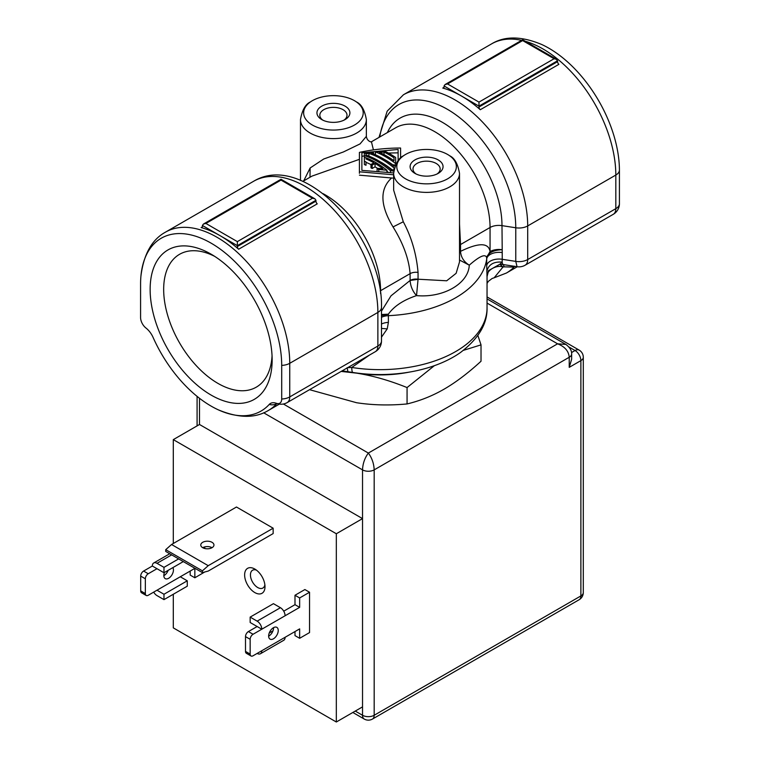 <?xml version="1.0" encoding="UTF-8"?>
<svg xmlns="http://www.w3.org/2000/svg" width="760" height="760" viewBox="0 0 760 760"><rect width="100%" height="100%" fill="white"/><g stroke="black" fill="none" stroke-linecap="round" stroke-linejoin="round"><path stroke-width="1.14" d="M202.407 225.473L202.407 226.366A2.47 1.425 60 0 1 201.894 227.496A2.47 1.425 60 0 1 201.115 227.572A102.932 59.422 60 0 1 219.877 235.562A102.932 59.422 60 0 1 238.64 249.233A2.47 1.425 60 0 1 237.348 246.534L237.348 245.651L202.407 225.473L203.433 224.048L205.903 223.459L237.348 241.613L237.348 245.651L315.951 200.26L314.925 198.835L281.019 179.255L203.433 224.048M281.703 365.38A99.788 57.608 -120 0 0 214.69 245.328A99.788 57.608 -120 0 0 140.942 275.927A99.788 57.608 -120 0 0 140.581 283.908L140.581 317.528A9.205 5.32 -120 0 0 145.968 328.035A15.494 8.949 60 0 1 153.083 337.411A99.788 57.608 -120 0 0 218.234 409.801A99.788 57.608 -120 0 0 269.211 404.462A15.494 8.949 60 0 1 276.327 403.294A9.205 5.32 -120 0 0 281.703 399L281.703 365.38A12.35 7.134 180 0 0 289.75 363.308L289.75 396.919A12.35 7.134 60 0 1 287.195 402.581A12.35 12.35 0 0 1 276.688 403.446A12.35 8.265 -69.5 0 1 276.327 403.294L276.688 403.446M211.147 395.095A86.279 49.808 60 0 1 150.138 289.427A86.279 49.808 60 0 1 211.147 254.201L211.147 254.201A86.279 49.808 60 0 1 272.147 359.869A86.279 49.808 60 0 1 211.147 395.095M281.703 399A12.35 7.134 0 0 0 289.75 396.919L377.872 346.047L377.872 312.426L289.75 363.308A102.932 59.422 60 0 0 244.815 259.72A102.932 59.422 60 0 0 165.5 232.142C151.934 239.552 143.744 254.153 140.942 275.927M381.482 341.002A12.35 12.35 0 0 1 375.307 351.699L375.307 351.699A12.35 7.134 -120 0 0 377.872 346.047A12.35 7.134 0 0 0 381.482 341.002L381.482 307.391A12.35 7.134 180 0 1 377.872 312.426A102.932 59.422 -120 0 0 332.937 208.848A102.932 59.422 -120 0 0 253.622 181.269L165.5 232.142M369.616 354.986L351.776 367.46A107.046 61.807 180 0 0 487.046 307.838L487.046 307.838C487.445 323.788 478.591 338.675 460.484 352.498A103.901 59.983 180 0 1 352.602 372.428L342.171 370.832M352.602 372.428A12.35 2.66 -81 0 1 351.776 367.46L347.149 367.716L347.938 371.706M514.71 266.342A102.932 59.422 60 0 1 506.378 273.049L494.152 277.799L503.025 266.988L499.823 264.252L488.613 270.57L487.046 276.545L487.046 307.838M507.243 265.192L503.262 264.575L504.222 266.836L503.025 266.988C496.328 264.442 485.982 270.702 487.046 276.649L486.714 265.63A12.35 7.134 180 0 1 502.227 259.293L502.227 252.576A12.35 7.134 0 0 0 486.714 258.903L486.714 265.63M381.482 337.174L387.22 328.88L388.398 322.392L388.351 314.184C394.031 306.204 403.427 300.01 416.537 295.611C443.374 298.101 468.549 283.556 469.272 265.173C463.837 261.782 460.921 257.174 460.531 251.36C478.733 242.497 488.575 242.564 490.058 251.56L486.6 257.459C485.241 253.669 479.465 256.234 469.272 265.173L459.515 260.024M387.22 328.88L381.482 328.424M381.482 315.685L388.351 314.184L381.482 314.516M371.269 141.873L395.627 127.803A78.223 45.163 60 0 1 455.914 148.761A78.223 45.163 60 0 1 490.058 227.487L490.058 251.56A12.35 7.134 180 0 1 501.989 249.717C493.582 250.106 488.452 252.69 486.6 257.459L486.714 258.903A107.046 61.807 180 0 1 388.398 315.666A12.35 7.134 0 0 0 381.482 317.281M486.799 271.387C488.528 264.565 493.639 261.469 502.161 262.115L502.227 259.293L515.764 261.392L515.764 227.772L501.989 225.644A84.407 48.725 -120 0 0 454.176 130.501A84.407 48.725 -120 0 0 387.353 132.591M517.075 266.712L515.764 261.392A12.35 7.134 0 0 0 527.697 259.549A12.35 7.134 60 0 1 525.141 265.202L525.141 265.202A12.35 12.35 0 0 1 517.075 266.712L505.989 264.993M514.805 266.238L512.373 267.073L513.674 266.18M504.222 266.836L512.373 267.073M488.585 270.626L487.122 275.243M499.823 264.252L503.262 264.575A12.35 2.612 98.8 0 1 502.161 262.115L499.823 264.252M619.419 170.411A12.35 7.134 180 0 1 615.818 175.056L615.818 208.667A12.35 7.134 -120 0 1 613.253 214.32A12.35 12.35 0 0 0 619.381 204.763A9.205 5.32 -120 0 0 619.419 204.022L619.419 170.411A99.788 57.608 -120 0 0 541.766 44.517C521.503 36.053 504.773 35.843 491.568 43.89L403.446 94.762A102.932 59.422 60 0 1 482.771 122.341A102.932 59.422 60 0 1 527.697 225.929L527.697 259.549L615.818 208.667A12.35 7.134 0 0 0 619.419 204.022M400.587 158.147L400.587 148.038L400.587 158.147M502.227 252.576L501.989 225.644A12.35 7.134 180 0 0 490.058 227.487L460.531 244.54L459.515 224.019M373.416 149.891L371.45 141.882M359.413 173.299L359.413 152.38C372.903 149.464 386.622 148.019 400.587 148.038M359.413 152.38L359.413 171.807L393.642 174.781M359.413 175.17L393.642 178.163M391.647 177.945C379.582 188.964 380.038 205.295 393.034 226.927L403.294 221.777L393.651 190.161L393.642 173.375A32.937 19.019 180 0 0 403.294 186.817A32.937 19.019 180 0 0 439.185 190.94A32.937 19.019 180 0 0 459.515 173.375L459.515 261.944L456.123 273.315L446.69 280.791L418.057 279.214L416.537 295.611C412.67 291.317 410.523 286.273 410.106 280.478L391.02 295.82L381.482 311.173M302.774 181.421L311.97 176.111L359.413 159.334M393.034 226.927C403.19 243.285 408.88 258.856 410.106 273.647L380.57 290.7A78.223 45.163 -120 0 0 323.038 193.657M300.485 180.443L300.485 119.586A32.937 19.019 180 0 0 310.127 133.029A32.937 19.019 180 0 0 346.028 137.151A32.937 19.019 180 0 0 366.358 119.586L366.358 136.373L360.05 143.916L343.368 151.981L323.741 158.992L310.127 167.989L309.985 177.251M303.705 180.88L310.127 167.989M461.519 96.054A102.932 59.422 60 0 1 480.282 109.725A2.47 1.425 60 0 1 478.98 107.027L478.98 106.134L444.049 85.965L444.049 86.859A2.47 1.425 60 0 1 443.536 87.989A2.47 1.425 60 0 1 442.757 88.065A102.932 59.422 60 0 1 461.519 96.054M480.282 109.725L558.885 64.344A2.47 1.425 -120 0 1 557.593 61.645L556.567 59.328L554.097 58.738L522.652 40.584L447.545 83.951L445.075 84.54L444.049 85.965M447.545 83.951L478.98 102.106L478.98 106.134L557.593 60.752M403.294 221.777C411.512 237.12 416.433 254.001 418.057 272.422A8.236 4.75 0 0 0 410.106 273.647L410.106 280.478L418.048 279.338M459.515 245.242A8.236 4.75 0 0 1 460.531 244.54L460.531 251.36L459.515 252.101M447.649 154.489A29.792 17.204 0 0 0 403.503 155.772A29.792 17.204 0 0 0 405.517 178.809A29.792 17.204 0 0 0 446.557 179.407A29.792 17.204 0 0 0 449.654 155.772A29.792 17.204 0 0 0 447.649 154.489M438.226 159.923A16.473 9.509 180 0 1 438.226 173.375A16.473 9.509 180 0 1 414.931 173.375L414.931 173.375A16.473 9.509 180 0 1 414.931 159.923A16.473 9.509 180 0 1 438.226 159.923M416.052 173.954A13.585 7.847 180 0 1 412.993 169.005A13.585 7.847 180 0 1 421.382 161.756A13.585 7.847 180 0 1 436.192 163.457A13.585 7.847 180 0 1 440.163 169.005A13.585 7.847 180 0 1 437.104 173.954M312.351 125.02A29.792 17.204 0 0 0 353.4 125.618A29.792 17.204 0 0 0 356.497 101.982A29.792 17.204 0 0 0 354.483 100.7A29.792 17.204 0 0 0 310.346 101.982A29.792 17.204 0 0 0 312.351 125.02M345.069 106.134A16.473 9.509 180 0 1 345.069 119.586A16.473 9.509 180 0 1 321.774 119.586L321.774 119.586A16.473 9.509 180 0 1 321.774 106.134A16.473 9.509 180 0 1 345.069 106.134M322.895 120.175A13.585 7.847 180 0 1 319.837 115.216A13.585 7.847 180 0 1 328.216 107.968A13.585 7.847 180 0 1 343.026 109.668A13.585 7.847 180 0 1 347.006 115.216A13.585 7.847 180 0 1 343.947 120.175M388.455 153.064L398.116 152.827L398.116 160.835L398.116 149.464L361.883 152.798L361.883 170.382L393.651 172.928M361.883 170.382L361.883 156.351L364.353 155.876M374.338 154.318L375.421 154.175M384.094 159.286A78.223 45.163 60 0 1 394.003 165.737M386.916 171.256A78.223 45.163 60 0 1 387.961 172.083M372.144 168.501L372.144 165.138A82.346 47.538 -120 0 0 370.975 164.464L370.975 167.827A78.223 45.163 60 0 1 372.144 168.501L375.05 166.82A78.223 45.163 60 0 1 377.511 168.34M365.997 162.345A78.223 45.163 60 0 1 370.975 164.588M364.353 161.158L364.353 164.549A78.223 45.163 60 0 1 365.997 165.272L365.997 161.899A82.346 47.538 -120 0 0 364.353 161.158L364.353 153.368L371.925 152.304A82.346 47.538 60 0 1 373.568 152.883L371.241 153.14A82.346 47.538 60 0 1 394.003 166.278L394.003 164.682A82.346 47.538 60 0 1 395.238 165.661M375.421 151.915L384.731 151.183A82.346 47.538 60 0 1 395.647 157.491L395.647 163.59A82.346 47.538 -120 0 0 375.421 151.915L375.421 154.774M395.647 164.768L395.647 163.59M394.003 160.806L394.003 157.833A82.346 47.538 -120 0 0 384.047 152.085L379.392 152.37A82.346 47.538 60 0 1 394.003 160.806L394.003 157.833M384.047 154.603L384.047 152.085M394.003 164.682L394.003 166.278M390.402 172.425L390.402 170.658A82.346 47.538 -120 0 0 364.353 155.619M393.775 171.142L390.402 170.658M373.568 154.005L373.568 152.883M391.087 169.584L394.003 169.974L394.003 167.903A82.346 47.538 -120 0 0 368.913 153.425L365.997 153.814L365.997 155.107A82.346 47.538 60 0 1 391.087 169.584M394.003 169.689L394.003 167.903M380.019 161.642A78.223 45.163 60 0 1 391.998 169.698M365.997 155.107L365.997 153.814M368.913 156.132L368.913 153.425M386.916 171.95L386.916 170.23L378.755 169.47A82.346 47.538 -120 0 0 377.112 168.311L382.935 168.72A82.346 47.538 -120 0 0 375.05 163.457L372.144 165.138M364.353 157.206A82.346 47.538 60 0 1 386.916 170.23M378.755 171.085L378.755 169.47M377.112 170.952L377.112 168.311M375.05 166.82L375.05 163.457M370.975 164.464L373.882 162.782A82.346 47.538 -120 0 0 365.997 158.945M272.051 355.794A76.712 44.289 60 0 1 256.262 387.173A76.712 44.289 60 0 1 217.911 383.373A76.712 44.289 60 0 1 167.798 315.78A76.712 44.289 60 0 1 179.559 254.305A76.712 44.289 60 0 1 214.624 256.329M315.951 200.26L315.951 201.153A2.47 1.425 -120 0 0 317.243 203.851L238.64 249.233M237.348 241.613L312.455 198.246L314.925 198.835M312.455 198.246L281.019 180.091L205.903 223.459M309.538 389.68L356.554 402.724C372.59 405.194 389.424 405.593 407.065 403.94C419.985 400.862 432.316 395.95 444.049 389.196C455.781 382.403 468.112 373.084 481.023 361.238L481.023 344.869L463.41 350.341M477.878 335.464L481.023 344.869M407.065 403.94L407.065 387.562C389.424 380.447 372.59 375.639 356.554 373.141L341.164 371.421M434.368 365.683L407.065 387.562M351.101 372.191A90.582 52.297 0 0 0 356.554 373.141A90.582 52.297 0 0 0 409.26 372.124M173.299 594.253L173.299 627.874L336.328 722L362.529 706.876L362.529 469.87C362.795 463.581 364.733 457.976 368.353 453.065C371.972 457.985 373.91 463.581 374.176 469.87A8.236 4.75 180 0 1 362.529 469.87L263.663 412.794M352.839 712.471L364.24 719.045A8.236 4.75 -60 0 1 362.529 715.274A8.236 4.75 0 0 0 374.176 715.274A8.236 4.75 60 0 1 372.476 719.045L579.177 599.707A8.236 4.75 -120 0 0 580.878 595.935A8.236 4.75 0 0 0 583.29 592.572L583.29 357.257A8.236 4.75 180 0 1 580.878 360.62A8.236 4.75 -120 0 0 575.054 350.531A8.236 4.75 -60 0 1 579.177 350.123L487.046 296.932M571.644 353.808A8.236 4.75 180 0 1 571.644 353.894L571.644 359.224L569.231 367.346L569.231 357.257C568.689 351.101 564.803 346.617 557.593 343.815L565.896 344.423M199.5 424.488L362.529 518.614L336.328 533.748L173.299 439.622L199.5 424.488L199.5 398.278M173.299 543.495L173.299 439.622M336.328 722L336.328 533.748M309.548 592.239L309.548 632.577L299.649 638.295L299.649 628.881L285.095 637.288A6.583 3.8 -120 0 1 283.727 640.3L260.433 653.752A6.583 3.8 -120 0 0 261.801 650.731L253.07 655.775A4.114 2.375 -60 0 1 251.009 655.975A4.114 2.375 -60 0 1 250.154 654.094L250.154 639.303A4.114 2.375 -60 0 1 253.07 634.258L261.801 629.213A6.583 3.8 -120 0 0 257.146 621.148L250.154 617.111L250.154 622.497L261.801 629.213L299.649 607.364L299.649 597.949L309.548 592.239L304.883 589.551L294.994 595.26L294.994 604.675L283.727 611.183M204.734 546.896L204.734 548.492M204.734 571.995L194.845 577.781L194.845 568.375L180.281 576.774L187.273 580.811L187.273 586.188L163.98 599.63L156.997 595.602A6.583 3.8 60 0 1 153.7 592.125M273.153 528.2L273.153 533.577L208.23 571.064L202.407 572.622L202.407 570.846L208.23 565.678L171.551 544.502L236.474 507.015L273.153 528.2L208.23 565.678M254.809 569.04A14.411 8.322 -120 0 0 244.625 574.931A14.411 8.322 -120 0 0 254.809 592.572A14.411 8.322 -120 0 0 265.002 586.692A14.411 8.322 -120 0 0 254.819 569.04A14.411 8.322 -120 0 0 254.809 569.04L254.819 569.04M278.245 630.477A6.793 3.923 120 0 0 276.839 627.37A6.793 3.923 120 0 0 271.605 629.185A6.793 3.923 120 0 0 268.641 636.025A6.793 3.923 120 0 0 270.047 639.131A6.793 3.923 120 0 0 275.281 637.317A6.793 3.923 120 0 0 278.245 630.477M268.641 636.186A6.793 3.923 120 0 0 273.591 627.788A6.793 3.923 120 0 0 273.591 627.627M251.009 655.975L246.354 653.286A4.114 2.375 -60 0 1 245.499 651.406L245.499 636.614A4.114 2.375 -60 0 1 248.406 631.569L257.146 626.525M299.649 638.295L294.994 635.607L294.994 631.569M299.649 597.949L294.994 595.26M299.649 607.364L294.994 604.675M257.146 653.419L257.146 653.419A6.583 3.8 -120 0 0 260.433 653.752M285.095 615.771A6.583 3.8 -120 0 0 280.43 607.706L273.448 603.668L250.154 617.111M269.249 632.985L272.992 630.828M180.281 576.774L148.257 595.26A4.114 2.375 -60 0 1 146.205 595.469L141.541 592.781A4.114 2.375 -60 0 1 140.695 590.89L140.695 576.099A4.114 2.375 -60 0 1 143.602 571.064L152.332 566.019A6.583 3.8 60 0 1 153.7 562.998A6.583 3.8 60 0 1 156.997 563.331L163.98 567.359L163.98 572.745L152.332 566.019M194.845 577.781L190.18 575.092L190.18 571.064M163.837 575.681A6.793 3.923 120 0 0 168.178 570.313M164.435 572.48A6.793 3.923 120 0 0 163.837 575.51A6.793 3.923 120 0 0 165.243 578.626A6.793 3.923 120 0 0 170.477 576.802A6.793 3.923 120 0 0 173.441 569.971A6.793 3.923 120 0 0 172.843 567.625M146.205 595.469A4.114 2.375 -60 0 1 145.35 593.579L145.35 578.788A4.114 2.375 -60 0 1 148.257 573.753L156.997 568.708M156.997 590.225L163.98 594.253L163.98 599.63M163.98 572.745L183.302 561.583M163.98 567.359L178.638 558.894M163.98 594.253L187.273 580.811M212.021 547.694A6.583 3.8 0 0 0 202.701 547.694A6.583 3.8 0 0 0 209.883 548.52A6.583 3.8 0 0 0 213.95 545.005A6.583 3.8 0 0 0 212.021 542.317A6.583 3.8 0 0 0 204.839 541.49A6.583 3.8 0 0 0 200.773 545.005A6.583 3.8 0 0 0 202.701 547.694M202.407 570.846L165.727 549.67L171.551 544.502M202.407 572.622L165.727 551.437L165.727 549.67M256.395 570.095A10.288 5.947 -120 0 0 252.576 570.218A10.288 5.947 -120 0 0 250.999 578.464A10.288 5.947 -120 0 0 257.726 587.537A10.288 5.947 60 0 0 262.874 588.04A10.288 5.947 60 0 0 264.879 584.801M202.35 226.85L201.115 227.572M269.211 404.462A12.35 9.918 42.4 0 0 276.858 403.617A102.932 59.422 60 0 1 268.432 410.428C255.227 418.475 238.498 418.266 218.234 409.801M381.482 324.007A12.35 7.134 180 0 1 388.398 322.392M525.322 41.287A102.932 59.422 -120 0 1 615.818 175.056L527.697 225.929A12.35 7.134 180 0 1 515.764 227.772A96.757 55.86 -120 0 0 452.684 112.594A96.757 55.86 -120 0 0 379.772 136.961M521.616 40.346A102.932 59.422 -120 0 0 491.568 43.89M443.992 87.343L442.757 88.065M478.98 102.106L554.097 58.738M557.593 61.645L478.98 107.027M380.199 290.928A12.35 7.134 180 0 1 380.57 290.7L380.57 293.588M410.106 280.449A8.236 4.75 180 0 1 418.057 279.214L418.057 272.422M459.515 252.044A8.236 4.75 180 0 1 460.531 251.332M315.951 201.153L237.348 246.534M283.375 404.006L368.353 453.065L557.593 343.815L487.046 303.078M569.107 347.092L575.054 350.531L571.558 352.555M487.046 298.908L565.82 344.385C569.848 347.396 571.795 350.559 571.644 353.894L571.644 353.894A8.236 4.75 180 0 1 569.231 357.257L374.176 469.87L374.176 715.274L580.878 595.935L580.878 360.62L569.231 367.346M355.252 711.075L362.529 715.274L362.529 706.876M261.801 650.731L285.095 637.288M253.07 634.258L248.406 631.569M257.146 621.148L280.43 607.706M250.154 654.094L245.499 651.406M250.154 639.303L245.499 636.614M143.602 571.064L148.257 573.753M140.695 576.099L145.35 578.788M140.695 590.89L145.35 593.579M156.997 563.331L171.655 554.866M381.482 307.391C383.401 238.707 304.579 150.452 253.622 181.269M279.357 404.12L268.432 410.428M375.307 351.699L287.195 402.581M487.046 283.442L488.385 281.314L492.147 278.464L494.161 277.799M488.613 270.57A12.35 12.35 0 0 0 488.262 271.253M517.303 266.741L506.378 273.049M613.253 214.32L525.141 265.202M403.446 94.762L387.173 111.169L379.002 137.408M366.358 136.373C367.156 141.702 371.783 142.234 371.735 141.864M556.567 59.328L522.652 39.748L445.075 84.54M403.503 155.772C398.61 157.985 395.323 163.856 393.642 173.375M459.515 173.375C457.833 163.846 454.546 157.985 449.654 155.772M366.358 119.586C364.667 110.057 361.38 104.196 356.497 101.982M300.485 119.586C302.166 110.057 305.453 104.196 310.346 101.982M364.24 719.045A8.236 8.236 0 0 0 372.476 719.045M197.087 396.368L197.087 425.885M153.7 562.998L169.727 553.745M579.177 599.707A8.236 8.236 0 0 0 583.29 592.572M583.29 357.257A8.236 8.236 0 0 0 579.177 350.123"/></g></svg>
